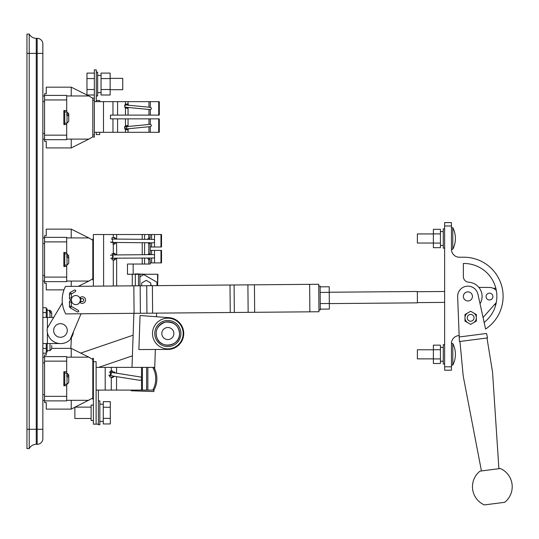 <?xml version="1.0" encoding="UTF-8"?>
<svg xmlns="http://www.w3.org/2000/svg" width="539" height="539" viewBox="0 0 539 539"><rect width="100%" height="100%" fill="white"/><g stroke="black" fill="none" stroke-linecap="round" stroke-linejoin="round"><path stroke-width="0.81" d="M94.345 78.573L86.968 78.573L86.968 73.102L94.345 73.102M86.968 78.573L86.968 94.999L94.345 94.999M86.968 89.521L94.345 89.521M110.131 78.371L122.737 78.371L122.737 89.723L110.131 89.723M110.131 89.521L110.131 94.999L101.049 94.999L101.049 73.102L110.131 73.102L110.131 89.521L101.049 89.521M110.131 78.573L101.049 78.573M101.049 92.587L97.64 92.681M100.483 92.614L101.049 92.634M96.279 72.125L97.64 72.125L97.64 95.969L96.279 95.969M103.266 407.235L110.306 407.235L110.306 401.656L103.266 401.656L103.266 423.95L110.306 423.95L110.306 418.379L103.266 418.379M110.306 407.235L110.306 418.379M91.111 418.48L74.874 418.48L74.874 407.127M103.266 421.343L99.856 421.437M102.693 421.37L103.266 421.39M98.381 390.095L98.381 424.725L99.856 424.725L99.856 400.881L98.381 400.881M98.617 367.382L132.405 355.834M80.715 353.099L133.126 335.191M37.171 444.318A5.68 5.68 0 0 0 42.85 438.638A5.68 5.68 0 0 1 37.171 444.318L36.261 444.318L36.261 429.273L37.171 429.273L37.171 53.388L29.221 53.388L29.221 34.078A7.95 7.95 0 0 0 36.261 38.343L36.261 429.273L29.221 429.273L29.221 53.388L26.95 53.388L26.95 34.078L29.221 34.078A7.95 7.95 0 0 0 36.261 38.343L37.171 38.343A5.68 5.68 0 0 1 42.85 44.016L42.85 438.638A5.68 5.68 0 0 1 37.171 444.318L37.171 429.273L42.85 429.273M37.171 38.343A5.68 5.68 0 0 1 42.85 44.016A5.68 5.68 0 0 0 37.171 38.343L37.171 53.388L42.85 53.388M26.95 53.388L26.95 429.273L29.221 429.273L29.221 448.576L26.95 448.576L26.95 429.273M36.261 444.318A7.95 7.95 0 0 0 29.221 448.576A7.95 7.95 0 0 1 36.261 444.318A7.95 7.95 0 0 0 29.221 448.576M44.555 139.123L42.85 139.123M42.85 95.969L44.555 95.969M87.453 139.123L88.841 139.123L71.236 147.929L46.253 147.929L46.253 141.326L44.555 141.326L44.555 93.773L46.253 93.773L46.253 87.17L71.236 87.17L71.236 95.969L66.695 95.969M71.236 147.929L71.236 139.123L66.695 139.123M44.555 135.148L66.695 135.148L66.695 123.114M66.695 135.148L66.695 139.695L44.555 139.695M66.695 124.556L63.858 124.556L63.858 110.542L66.695 110.542L66.695 111.984M63.858 110.738L64.768 110.738L64.768 124.361L63.858 124.361M64.768 123.114L67.038 123.114L67.038 115.09L66.695 115.09L67.038 111.984L64.768 111.984M67.038 115.09L68.743 116.087L68.743 121.41L68.743 118.735M68.743 115.245L68.743 113.689L68.743 114.692L67.038 113.695M68.743 116.363L68.743 114.692M96.279 101.649L96.279 69.854L94.345 69.854L94.345 137.135L92.816 136.832L88.841 139.123L71.236 139.123M71.236 95.969L88.841 95.969L92.816 98.266L94.345 97.957M111.438 115.103L110.475 115.103L110.475 118.856L159.301 118.856L159.301 132.311L94.345 132.311M124.758 128.922L127.278 129.966M150.307 118.856L150.307 124.354C151.816 125.115 151.816 125.87 150.307 126.618L125.917 128.989L128.781 128.713L128.053 129.603L125.446 129.656L124.556 127.049L125.446 125.883L127.655 125.702M150.307 124.354L125.702 126.726L128.565 126.449L128.053 125.937L128.053 118.856M158.715 118.856L158.715 132.311M127.561 125.661L127.049 125.52M126.746 125.499L124.758 126.611M158.715 115.103L159.301 115.103L159.301 101.649L158.715 101.649L158.715 115.103L110.475 115.103L110.475 118.856L111.438 118.856M124.758 107.349L127.278 108.393M128.565 107.51L128.053 108.029L125.446 108.076L124.556 105.476L125.446 104.31L127.655 104.128M112.961 115.103L112.961 101.649L94.345 101.649M112.961 101.649L117.583 101.649L117.583 115.103M125.446 104.31L125.446 101.649L117.583 101.649M125.446 101.649L128.053 101.649L128.053 104.357L128.781 105.253M158.715 101.649L128.053 101.649M150.496 107.342L125.917 104.977C124.394 105.516 124.314 106.271 125.681 107.234L150.307 109.606C151.816 108.851 151.816 108.096 150.307 107.342L150.307 101.649M127.561 104.088L127.049 103.946M126.746 103.919L124.758 105.031M92.816 98.266L92.816 136.832M44.555 95.403L66.695 95.403L66.695 99.944L44.555 99.944M66.695 110.542L66.695 99.944M96.279 132.311L96.279 134.582L99.688 134.582L99.688 132.311M96.279 100.517L99.688 100.517L99.688 101.649M110.475 115.103L110.475 118.856L110.475 115.103M44.555 281.075L42.85 281.075M63.973 289.874L46.253 289.874L46.253 283.271L44.555 283.271L44.555 235.725L46.253 235.725L46.253 229.122L71.236 229.122L71.236 237.921L66.695 237.921M71.236 286.371L71.236 281.075L66.695 281.075M44.555 277.1L66.695 277.1L66.695 281.641L44.555 281.641M44.555 237.355L66.695 237.355L66.695 252.495L63.858 252.495L63.858 266.509L66.695 266.509L66.695 277.1M66.695 252.495L66.695 253.936M93.382 239.06L92.816 239.06L92.816 279.936L93.382 279.936M92.816 240.219L88.841 237.921L71.236 237.921M92.816 278.778L88.841 281.075L71.236 281.075M66.695 265.06L66.695 266.509M63.858 252.683L64.768 252.683L64.768 266.313L63.858 266.313M64.768 265.06L67.038 265.06L67.038 257.042L66.695 257.042L67.038 253.936L64.768 253.936M67.038 257.042L68.743 258.033L68.743 263.362L68.743 256.638L67.038 255.648M68.743 257.197L68.743 256.638M42.85 237.921L44.555 237.921M147.659 239.35A2.836 1.718 90 0 1 148.804 237.982L148.804 234.512L93.382 234.512L93.382 286.182M112.947 237.47L113.951 237.355M111.964 253.808L114.281 253.283M114.133 244.154L112.954 244.059M114.666 259.96L114.147 260.054M113.951 260.061L112.947 259.953M112.415 259.764L111.964 259.515L113.298 253.296L116.761 254.934M149.296 254.644A2.836 1.718 90 0 1 150.165 253.876L150.165 243.54A2.836 1.718 90 0 1 149.296 242.772M139.945 285.785L139.945 274.263L127.48 274.263L127.48 264.043L150.165 264.043L150.165 259.441A2.836 1.718 90 0 1 149.007 258.053M149.007 239.363A2.836 1.718 90 0 1 150.165 237.982L150.165 234.512L148.804 234.512M147.929 254.657A2.836 1.718 90 0 1 148.804 253.876L148.804 243.54A2.836 1.718 90 0 1 147.929 242.759M148.804 253.876L150.165 253.876M150.165 243.54L148.804 243.54M148.804 237.982L150.165 237.982M150.165 259.441L148.804 259.441A2.836 1.718 90 0 1 147.659 258.066M148.804 264.043L148.804 259.441M116.788 258.336L113.298 260.027L111.964 259.515M116.761 242.489L113.298 244.127L111.964 237.908L113.298 237.396L116.788 239.08M138.503 274.263L138.503 285.798M116.586 242.752L116.66 254.779M116.66 234.512L116.586 238.77M157.577 274.647L157.967 274.661L157.583 285.636L157.577 274.263L133.16 274.263L133.16 264.043M150.165 250.413L161.518 250.413L161.518 262.904L160.972 262.904L160.972 250.413M150.165 262.904L160.972 262.904M110.455 255.378L111.539 254.974L110.455 255.378L111.539 254.974L153.44 254.61L154.518 254.994L154.518 257.635L153.474 258.019L110.785 258.201M114.935 259.879L114.935 258.356L111.566 258.383C113.668 257.056 113.662 255.917 111.539 254.974M114.935 254.947L114.935 253.438M114.935 243.978L114.935 242.476L110.455 242.045L111.539 242.442L153.44 242.813L154.518 242.429L154.518 234.519L161.518 234.519L161.518 247.01L160.972 247.01L160.972 234.519M114.935 239.067L114.935 237.544M160.972 247.01L150.165 247.01M150.165 234.519L154.518 234.519M111.566 239.04L153.474 239.404L154.518 239.788M115.009 259.852L115.009 258.349M115.009 254.947L115.009 253.465M115.009 243.951L115.009 242.476M115.009 239.067L115.009 237.571M156.768 282.092L144.001 274.722M156.97 285.643L156.97 282.78M134.386 274.263L133.16 274.263M139.945 276.824L143.792 274.6M144.897 281.136L143.003 282.227M151.513 285.69L150.765 284.525M141.676 285.771L141.676 282.995L146.224 280.374L150.765 282.995L150.765 285.697M44.555 400.315L42.85 400.315M42.85 357.162L44.555 357.162M93.382 361.703L93.382 424.159L96.11 424.159L96.11 361.703L93.382 361.703L93.382 358.294L92.816 358.294L92.816 398.018L71.236 409.114L46.253 409.114L46.253 402.512L44.555 402.512L44.555 354.958L46.253 354.958L46.253 353.186L42.85 353.186M71.236 409.114L71.236 400.315L66.695 400.315M44.555 396.34L66.695 396.34L66.695 384.3M66.695 396.34L66.695 400.881L44.555 400.881M66.695 385.742L63.858 385.742L63.858 371.728L66.695 371.728L66.695 373.17M63.858 371.923L64.768 371.923L64.768 385.553L63.858 385.553M64.768 384.3L67.038 384.3L67.038 376.283L66.695 376.283L67.038 373.17L64.768 373.17M67.038 376.283L68.743 377.273L68.743 382.016M68.743 376.438L68.743 374.874L68.743 375.878L67.038 374.888M68.743 379.921L68.743 378.526M68.743 377.549L68.743 375.878M92.816 359.452L88.841 357.162L87.453 357.162M88.841 400.315L71.236 400.315M71.236 348.362L88.841 357.162L71.236 357.162L71.236 348.362L51.704 348.362M71.236 357.162L66.695 357.162M44.555 356.596L66.695 356.596L66.695 361.137L44.555 361.137M66.695 371.728L66.695 361.137M92.816 398.018L92.816 399.177L93.382 399.177M152.78 367.382A20.63 17.922 90 0 1 152.78 390.095L153.905 390.095A20.63 17.922 90 0 0 153.905 367.382L96.11 367.382M141.535 379.759L141.535 377.59L140.403 376.97L110.03 372.159C111.944 373.386 111.762 374.511 109.498 375.521L139.864 380.332L141.535 379.759L141.535 390.095L96.11 390.095M152.78 390.095L141.535 390.095M110.293 371.25L111.095 370.913M111.391 370.845L112.355 370.805M114.591 371.977L115.016 372.59M113.156 377.401L112.523 377.563M111.984 377.603L110.293 377.138M108.757 375.211L114.652 376.337L111.29 377.522L109.606 376.613L111.29 370.866L115.184 372.975M96.11 424.159L98.381 424.159M93.382 420.528L91.111 420.528L91.111 405.085L93.382 405.085M51.704 312.964L51.704 317.417L51.704 313.348L49.433 311.919L49.433 310.808L50.006 310.808L50.006 310.316L51.704 312.02L50.006 310.808M59.499 343.532L42.85 343.532M46.253 343.532L46.253 353.186M42.85 307.762L46.253 307.762L46.253 317.417M53.711 317.417L47.392 317.417L47.392 328.029M73.445 331.748A13.057 13.057 0 0 1 70.434 338.89M42.85 317.417L47.392 317.417M46.253 308.894L47.162 308.894L47.162 317.417M47.162 343.532L47.162 352.048L46.253 352.048M49.433 311.919L49.433 310.808M51.704 345.472L51.704 348.706M493.252 288.291L495.84 288.271A32.933 32.933 0 0 0 463.365 263.477A32.933 32.933 0 0 1 484.137 322.41L483.052 317.511L494.357 304.751L495.792 304.737A32.933 32.933 0 0 1 484.137 322.41M329.235 292.239L417.321 291.491L417.422 302.851L329.329 303.598M444.628 291.491L417.327 291.72M451.439 225.996L444.628 225.996L444.628 222.594L451.439 222.594L451.439 249.281A7.95 7.95 0 0 0 459.39 257.224L463.931 257.224A39.179 39.179 0 0 1 485.592 329.046L477.925 294.2A10.261 10.261 0 0 0 457.651 296.8L459.208 336.983L486.569 333.466L487.546 337.919L459.39 341.537L459.154 335.588A7.95 7.95 0 0 0 451.439 343.532L452.8 343.532L452.8 365.112A23.588 23.588 0 0 0 452.8 343.532M504.659 502.314L484.352 504.922A19.876 19.876 0 0 1 480.02 471.126L500.32 468.519A19.876 19.876 0 0 1 504.659 502.314M498.898 468.701L492.659 373.83A34.065 34.065 0 0 0 492.296 370.589L486.98 337.993M459.949 341.463L463.048 374.342A34.065 34.065 0 0 0 463.506 377.576L481.442 470.945M489.547 287.476L478.875 287.395L489.547 287.476A9.082 9.082 0 0 1 496.352 290.609M486.07 296.558A3.409 3.409 0 0 1 492.363 294.739A3.409 3.409 0 0 1 490.429 299.832A3.409 3.409 0 0 1 486.07 296.558M496.278 302.588L483.052 317.511M467.246 317.808A3.409 3.409 0 0 0 472.353 320.759A3.409 3.409 0 0 0 472.353 314.857A3.409 3.409 0 0 0 467.246 317.808M470.655 311.252L464.975 314.527L464.975 321.082L470.655 324.363L476.328 321.082L476.328 314.527L470.655 311.252M471.302 299.421A4.541 4.541 0 0 0 469.516 292.158A4.541 4.541 0 0 0 463.365 296.403A4.541 4.541 0 0 0 471.302 299.421M465.036 318.657A5.68 5.68 0 0 0 467.812 322.726M473.491 322.726A5.68 5.68 0 0 0 476.267 318.657M476.267 316.952A5.68 5.68 0 0 0 473.491 312.889M467.812 312.889A5.68 5.68 0 0 0 465.036 316.952M318.953 311.751L318.717 284.269L65.489 286.418A29.416 29.416 0 0 0 65.724 313.9L318.953 311.751M75.824 295.527A4.541 4.541 0 0 0 71.283 300.075L72.064 302.622L71.66 301.887L71.269 302.062L71.323 306.354L78.404 310.444L78.734 311.683L77.495 312.014L70.414 307.924A1.927 1.927 0 0 1 69.45 306.26L69.45 302.062A1.988 1.988 0 0 1 71.283 300.082A4.541 4.541 0 0 0 77.454 304.313A4.541 4.541 0 0 0 79.193 297.023A4.541 4.541 0 0 0 71.768 298.02L71.438 298.882M318.933 309.932L320.301 309.918L320.099 286.074L318.731 286.081M320.294 309.143L329.376 309.063L329.188 286.775L320.105 286.849M320.153 292.421L329.235 292.347M320.247 303.572L329.329 303.491M154.68 368.865L155.353 349.481L167.919 349.427A15.9 15.9 0 0 0 183.732 334.079A15.9 15.9 0 0 0 169.024 317.673L156.499 316.737L156.62 313.125M155.353 349.481L167.919 349.427L155.353 349.481M180.895 333.985A13.057 13.057 0 0 0 156.398 327.24A13.057 13.057 0 0 1 180.895 333.985A13.057 13.057 0 0 0 161.713 321.999A13.057 13.057 0 0 0 160.918 344.603A13.057 13.057 0 0 0 180.895 333.985A13.057 13.057 0 0 0 168.296 320.476A13.057 13.057 0 0 0 154.787 333.075A13.057 13.057 0 0 0 167.386 346.577A13.057 13.057 0 0 0 171.308 320.934A13.057 13.057 0 0 0 156.398 327.24A13.057 13.057 0 0 1 180.895 333.985A13.057 13.057 0 0 0 161.713 321.999A13.057 13.057 0 0 0 160.918 344.603A13.057 13.057 0 0 0 180.895 333.985A13.057 13.057 0 0 1 162.637 345.506A13.057 13.057 0 0 0 180.895 333.985A13.057 13.057 0 0 1 162.637 345.506A13.057 13.057 0 0 0 180.895 333.985M146.419 274.263L135.269 273.873L135.255 274.263M133.888 313.321L132.001 367.382M131.206 390.095L131.186 390.768L153.885 391.557L153.938 390.034M169.024 317.673L140.066 315.51L138.873 349.562L167.919 349.427M62.349 302.918L47.257 328.258A13.522 13.522 0 0 0 70.057 339.786L81.032 313.772M53.637 330.474A6.812 6.812 0 0 0 63.858 336.376A6.812 6.812 0 0 0 63.858 324.572A6.812 6.812 0 0 0 53.637 330.474M70.811 348.362L71.438 337.535L70.811 348.362M71.269 298.087L69.45 298.087A1.988 1.988 0 0 0 71.283 300.068A1.988 1.988 0 0 1 69.45 298.087L69.45 294.051A1.927 1.927 0 0 1 70.414 292.381L74.544 289.995L75.79 290.332L75.453 291.572L71.269 294.051L71.438 298.256M71.269 302.062L69.45 302.062A1.988 1.988 0 0 1 71.283 300.082M80.345 300.553A4.615 4.615 0 0 1 81.308 301.193A1.476 1.476 0 0 0 83.336 301.092A1.476 1.476 0 0 0 83.336 299.057A1.476 1.476 0 0 0 81.308 298.956A4.615 4.615 0 0 1 80.345 299.59M79.779 297.831A2.796 2.796 0 0 0 80.122 297.575A3.295 3.295 0 0 1 84.657 297.804A3.295 3.295 0 0 1 84.657 302.345A3.295 3.295 0 0 1 80.122 302.568A2.796 2.796 0 0 0 79.779 302.312M72.064 297.521L71.653 298.269M80.136 298.646L79.684 297.676M79.583 302.622L80.338 300.58M433.383 243.082L433.383 247.671L440.424 247.671L440.424 229.311L433.383 229.311L433.383 243.082L440.424 243.082M433.383 233.899L440.424 233.899M443.26 231.615L440.424 231.561M444.628 228.839L443.26 228.839L443.26 248.142L444.628 248.142M433.383 363.502L433.383 345.142L440.424 345.142L440.424 363.502L433.383 363.502M433.383 358.913L440.424 358.913M433.383 349.73L440.424 349.73M443.26 361.197L440.424 361.251M444.628 363.973L443.26 363.973L443.26 344.67L444.628 344.67M451.439 366.81L451.439 370.219L444.628 370.219L444.628 366.81L451.439 366.81L451.439 343.532M444.628 225.996L444.628 366.81M480.033 303.78A14.196 14.196 0 0 0 468.714 282.234A5.68 5.68 0 0 1 463.365 276.568L463.365 263.477L463.365 276.568A5.68 5.68 0 0 0 468.714 282.234M433.383 349.777L417.368 349.777L417.368 358.866L433.383 358.866M433.383 243.035L417.368 243.035L417.368 233.946L433.383 233.946M451.439 249.281L452.8 249.281L452.8 227.701L451.439 227.701M29.221 34.078A7.95 7.95 0 0 0 36.261 38.343M44.555 101.649L42.85 101.649M42.85 133.45L44.555 133.45M125.446 125.883L125.446 118.856M117.583 118.856L117.583 132.311M125.446 132.311L125.446 129.656M128.053 129.603L128.053 132.311M148.959 118.856L148.959 124.489M148.959 126.766L148.959 132.311M150.307 126.638L150.307 132.311M112.961 132.311L112.961 118.856M103.488 101.649L103.488 132.311M125.446 115.103L125.446 108.076M128.053 108.029L128.053 115.103M148.959 101.649L148.959 107.194M148.959 109.478L148.959 115.103M150.307 109.606L150.307 115.103M92.816 134.865L94.345 134.865M94.345 100.227L92.816 100.227M42.85 275.395L44.555 275.395M66.695 241.896L44.555 241.896M44.555 243.601L42.85 243.601M103.603 286.094L103.603 234.512M144.6 264.043L144.6 258.093M144.6 254.684L144.6 242.732M144.6 239.329L144.6 234.512M142.215 264.043L142.215 258.114M142.215 254.711L142.215 242.712M142.215 239.303L142.215 234.512M116.66 285.987L116.66 258.545M132.284 274.263L132.284 285.852M113.298 253.296L113.298 244.127M113.298 237.396L113.298 234.512M113.298 286.014L113.298 260.027M135.316 274.263L135.316 285.825M151.614 262.904L151.614 258.033M151.614 254.624L151.614 250.413M154.518 254.994L154.518 250.413M154.518 262.904L154.518 257.635M154.518 247.01L154.518 242.429M151.614 247.01L151.614 242.793M151.614 239.39L151.614 234.519M44.555 362.841L42.85 362.841M42.85 394.636L44.555 394.636M142.417 390.095L142.417 367.382M141.535 377.59L141.535 367.382M116.552 390.095L116.552 376.64M116.552 373.19L116.552 367.382M147.848 390.095L147.848 367.382M146.615 390.095L146.615 367.382M111.29 390.095L111.29 377.522M111.29 370.866L111.29 367.382M105.193 390.095L105.193 367.382M47.392 332.678L47.392 343.532M42.85 312.586L46.253 312.586M46.253 348.362L42.85 348.362M50.006 317.417L50.006 311.919M47.162 350.633L50.006 350.633L50.006 343.532M134.076 313.321L133.84 285.838M309.864 311.825L309.635 284.343M254.657 312.297L254.428 284.814M248.142 312.351L247.906 284.868M234.324 312.465L234.088 284.99M230.247 312.499L230.012 285.023M152.618 313.159L152.389 285.683M146.938 313.206L146.702 285.731M140.389 313.267L140.16 285.785M183.166 334.065A15.328 15.328 0 0 1 159.719 346.53A15.328 15.328 0 0 1 160.642 319.991A15.328 15.328 0 0 1 183.166 334.065M173.861 333.735A6.023 6.023 0 0 1 164.651 338.633A6.023 6.023 0 0 1 165.015 328.211A6.023 6.023 0 0 1 173.861 333.735M179.534 333.937A11.696 11.696 0 0 1 167.636 345.223A11.696 11.696 0 0 1 156.148 333.526A11.696 11.696 0 0 1 168.047 321.83A11.696 11.696 0 0 1 179.534 333.937C178.908 325.63 174.171 321.689 165.332 322.1C157.503 325.266 154.706 330.501 156.943 337.798C160.757 349.467 179.817 346.206 179.534 333.937M71.269 294.051L69.45 294.051M71.323 293.957L70.414 292.381M71.269 306.26L69.45 306.26M71.323 306.354L70.414 307.924M71.438 301.887L71.438 301.261M80.122 302.568L81.308 301.193M81.308 298.956L80.122 297.575M101.049 75.42L97.64 75.42M75.211 407.127L91.111 407.127M103.266 404.176L99.856 404.176M67.038 123.114L68.743 121.41M67.038 111.984L68.743 113.689M125.681 126.726L125.702 126.726C127.191 127.083 127.265 127.837 125.917 128.989C124.509 128.188 124.435 127.433 125.681 126.726L125.547 126.753M88.841 95.969L71.236 87.17M124.913 128.552L125.284 128.861M125.654 128.983L124.933 128.578M125.681 107.234C124.314 106.271 124.394 105.516 125.917 104.977L125.904 104.97M125.317 126.833L124.677 127.986L124.927 128.572M124.886 105.442L125.506 105.011M88.841 237.921L71.236 229.122M88.841 281.075L78.371 286.31M67.038 253.936L68.743 255.634M67.038 265.06L68.743 263.362M110.455 242.045L111.539 242.442M67.038 384.3L68.743 382.596M67.038 373.17L68.743 374.874M110.03 372.159L109.228 372.22L110.023 372.153M109.841 372.139L109.363 372.186M51.704 312.02L50.006 310.316L47.162 310.316M50.006 350.633L51.704 348.928M444.628 302.392L417.415 302.622M443.26 245.42L440.424 245.42M443.26 347.392L440.424 347.392M451.439 365.112L452.8 365.112M452.8 249.281A23.588 23.588 0 0 0 452.8 227.701"/></g></svg>
